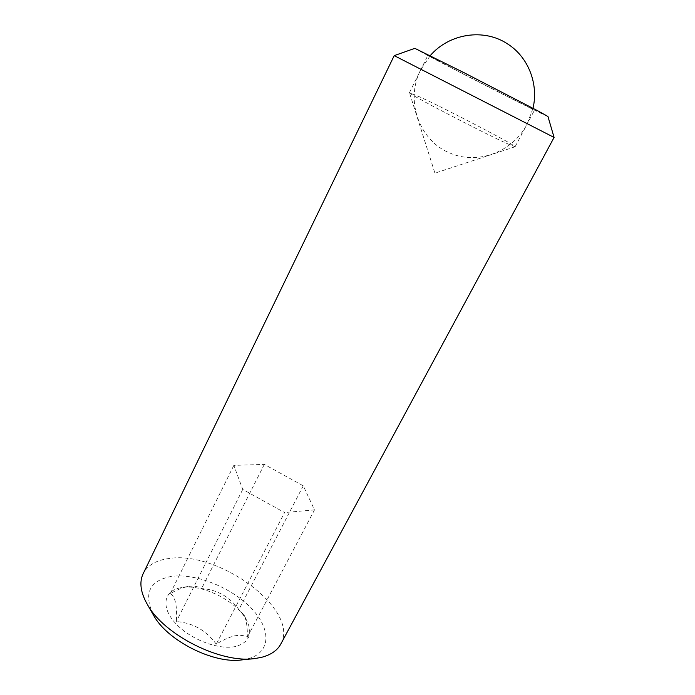 <?xml version="1.0" encoding="UTF-8"?>
<svg xmlns="http://www.w3.org/2000/svg" width="695" height="695" viewBox="0 0 695 695"><rect width="100%" height="100%" fill="white"/><g stroke="black" fill="none" stroke-linecap="round" stroke-linejoin="round"><path stroke-width="0.52" stroke-dasharray="3.48 2.61" d="M216.258 644.187C206.241 630.382 192.932 622.842 176.339 621.565C177.347 605.771 175.305 596.466 170.206 593.652C176.348 590.133 182.125 587.77 187.537 586.571L188.484 586.406C193.922 585.755 198.284 586.476 201.576 588.569C216.918 589.542 229.35 596.545 238.88 609.558L244.223 615.37C246.525 620.522 247.568 627.802 247.333 637.211C244.197 635.334 239.931 634.882 234.562 635.864C228.95 637.28 222.852 640.052 216.258 644.187L284.559 512.554L242.737 489.428L233.841 465.389L264.317 464.39L303.263 485.814L314.514 509.878L284.559 512.554M236.005 646.376C219.299 650.52 190.117 639.487 175.444 623.224C160.528 607.013 163.82 590.767 180.526 587.779L181.612 587.588C202.871 583.687 238.081 601.801 247.125 621.313C252.815 634.031 249.105 642.389 236.005 646.376M438.528 60.96L427.998 55.131C425.288 53.072 502.25 92.14 526.88 105.362L534.716 109.758C535.011 110.592 465.702 75.407 438.528 60.96M420.492 97.231L409.459 92.739C406.792 93.069 481.791 132.198 506.794 143.457L515.117 146.732C516.42 145.672 448.162 110.036 420.492 97.231M547.955 116.499C549.146 117.968 462.844 74.165 428.355 55.852L414.785 48.363M554.08 137.436L394.239 55.635M280.988 643.674C299.675 609.689 218.439 550.284 169.007 558.511C156.488 560.127 147.948 565.035 143.396 573.227M242.277 659.842L247.559 658.869C271.476 652.874 271.319 628.654 251.06 608.021C231.088 587.301 195.373 572.967 171.291 576.424C149.216 580.725 143.292 593.652 153.525 615.205M242.737 489.428L176.339 621.565M233.841 465.389L170.206 593.652M264.317 464.39L201.576 588.569M303.263 485.814L238.88 609.558M314.514 509.878L247.333 637.211M187.537 586.571L180.526 587.779M409.451 92.704L427.998 55.131M515.108 146.758L434.931 173.168L409.459 92.739M252.832 658.738L255.256 658.486M515.117 146.732L534.716 109.758M244.223 615.37L247.125 621.313M430.205 55.669L420.744 69.761C404.655 100.801 419.545 141.389 450.447 153.248C477.682 165.054 512.867 152.049 527.105 124.179L533.004 108.281"/><path stroke-width="1.04" d="M538.555 111.226L547.955 116.499L554.089 137.436L394.213 55.635L414.828 48.346L464.112 72.732L538.555 111.226M143.396 573.227L142.927 574.183C139.226 582.48 140.642 592.461 147.166 604.111C163.534 634.9 221.505 664.02 255.256 658.486L261.598 657.314C271.146 654.794 277.609 650.251 280.988 643.674L554.08 137.436M147.166 604.111L153.525 615.205C167.182 640.729 214.216 664.359 242.277 659.842L252.832 658.738M142.927 574.183L394.213 55.635M533.004 108.281C538.764 83.965 528.322 57.042 507.619 43.95C483.868 28.017 449.178 33.482 430.205 55.669"/></g></svg>
